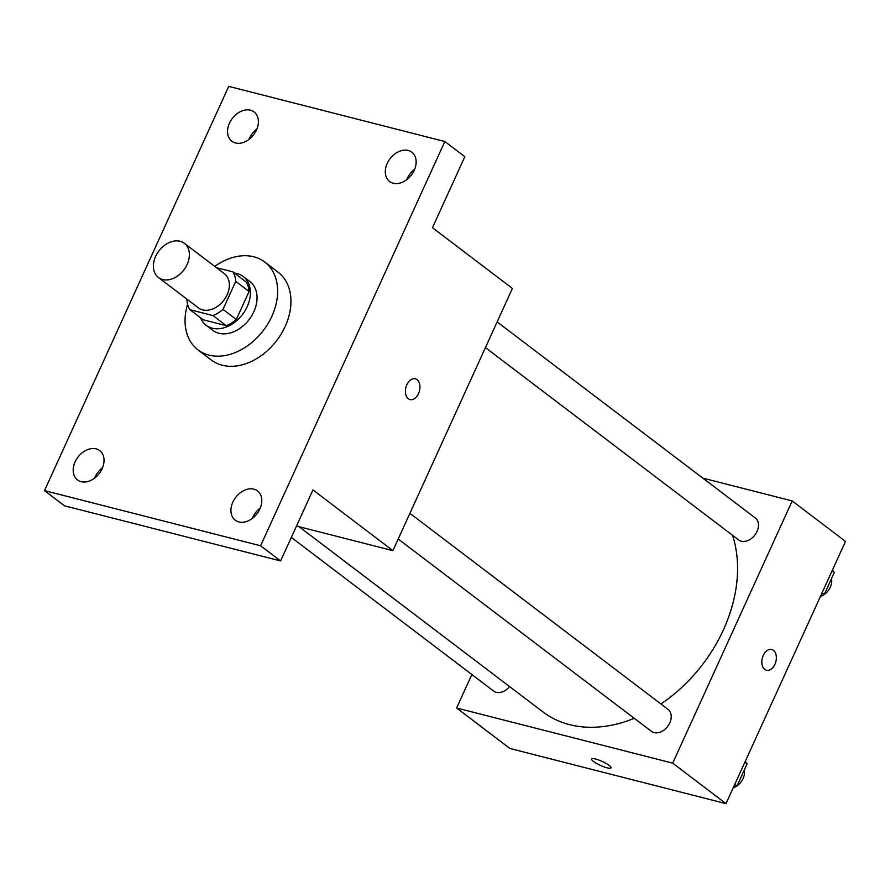 <?xml version="1.0" encoding="UTF-8"?>
<svg xmlns="http://www.w3.org/2000/svg" width="890" height="890" viewBox="0 0 890 890"><rect width="100%" height="100%" fill="white"/><g stroke="black" fill="none" stroke-linecap="round" stroke-linejoin="round"><path stroke-width="1.33" d="M180.103 241.29A21.449 15.675 127.2 0 1 184.364 243.326A21.449 15.675 127.2 0 1 183.874 269.892A21.449 15.675 127.2 0 1 158.409 277.491A21.449 15.675 127.2 0 1 157.107 253.583A21.449 15.675 127.2 0 1 180.103 241.29M184.364 243.326L224.336 273.686A21.449 15.675 127.2 0 1 223.846 300.253A21.449 15.675 127.2 0 1 198.381 307.851L158.409 277.491M187.301 299.441L186.967 300.186A29.125 21.282 127.2 0 0 189.848 309.675L212.955 315.572A29.125 21.282 127.2 0 0 222.978 309.375L235.75 281.351A29.125 21.282 127.2 0 0 232.869 271.862L216.404 267.668M222.978 309.375L236.306 319.499L249.078 291.475L235.75 281.351M249.078 291.475A29.125 21.282 127.2 0 0 246.185 281.985L232.869 271.862M236.306 319.499A29.125 21.282 127.2 0 1 226.271 325.684L212.955 315.572M189.848 309.675L203.176 319.788L226.271 325.684M200.539 317.797A30.649 22.395 -52.8 0 0 206.146 325.295A30.649 22.395 -52.8 0 0 247.197 306.638A30.649 22.395 -52.8 0 0 243.215 276.49A30.649 22.395 -52.8 0 0 234.493 273.096M243.215 276.49L249.879 281.54A30.649 22.395 127.2 0 1 253.85 311.689A30.649 22.395 127.2 0 1 212.81 330.357L206.146 325.295M214.735 266.399A55.158 40.317 127.2 0 1 253.75 256.787A55.158 40.317 127.2 0 1 264.708 262.016A55.158 40.317 127.2 0 1 263.451 330.335A55.158 40.317 127.2 0 1 197.981 349.87A55.158 40.317 127.2 0 1 187.579 304.213M264.708 262.016L278.025 272.14A55.158 40.317 127.2 0 1 276.779 340.447A55.158 40.317 127.2 0 1 211.308 359.994L197.981 349.87M75.105 461.843A18.39 13.439 127.2 0 1 99.736 450.64A18.39 13.439 127.2 0 1 99.313 473.413A18.39 13.439 127.2 0 1 77.486 479.933A18.39 13.439 127.2 0 1 75.105 461.843M229.464 123.143A18.39 13.439 127.2 0 1 254.084 111.94A18.39 13.439 127.2 0 1 253.672 134.713A18.39 13.439 127.2 0 1 231.845 141.232A18.39 13.439 127.2 0 1 229.464 123.143M387.217 163.404A18.39 13.439 127.2 0 1 411.848 152.212A18.39 13.439 127.2 0 1 411.425 174.974A18.39 13.439 127.2 0 1 389.598 181.493A18.39 13.439 127.2 0 1 387.217 163.404M232.857 502.105A18.39 13.439 127.2 0 1 257.488 490.902A18.39 13.439 127.2 0 1 257.077 513.675A18.39 13.439 127.2 0 1 235.249 520.194A18.39 13.439 127.2 0 1 232.857 502.105M260.603 545.77L444.833 141.521L228.73 86.363L44.5 490.613L260.603 545.77L280.595 560.945L312.957 489.934L392.902 550.654L512.395 288.427L432.451 227.718L464.825 156.696L444.833 141.521M415.33 378.784A10.725 6.998 -75.7 0 1 417.032 379.618A10.725 6.998 -75.7 0 1 419.034 392.29A10.725 6.998 -75.7 0 1 410.023 399.577A10.725 6.998 -75.7 0 1 405.907 387.45A10.725 6.998 -75.7 0 1 415.33 378.784A10.725 6.998 -75.7 0 1 417.032 379.618A10.725 6.998 -75.7 0 1 419.034 392.279A10.725 6.998 -75.7 0 1 410.023 399.577M414.695 169.2A18.39 13.439 -52.8 0 0 407.197 178.579A18.39 13.439 -52.8 0 0 406.73 179.68M256.943 128.939A18.39 13.439 -52.8 0 0 249.445 138.317A18.39 13.439 -52.8 0 0 248.978 139.418M280.595 560.945L64.481 505.798L44.5 490.613M102.584 467.628A18.39 13.439 -52.8 0 0 95.097 477.018A18.39 13.439 -52.8 0 0 94.618 478.119M260.347 507.901A18.39 13.439 -52.8 0 0 252.849 517.279A18.39 13.439 -52.8 0 0 252.382 518.38M253.928 515.188L255.475 515.577M296.503 526.046L392.902 550.654M732.503 535.257A134.835 98.556 127.2 0 1 660.925 703.968M634.236 718.308A134.835 98.556 127.2 0 1 542.844 711.844L299.073 526.702M409.912 513.33L668.001 709.341A13.773 10.068 127.2 0 1 667.678 726.407A13.773 10.068 127.2 0 1 651.324 731.28L398.197 539.029M497.143 321.913L755.232 517.924A13.773 10.068 127.2 0 1 754.92 534.99A13.773 10.068 127.2 0 1 738.567 539.863L485.428 347.612M509.581 686.579A13.773 10.068 127.2 0 1 493.572 691.018L291.319 537.415M471.856 674.531L456.603 708.006L672.707 763.153L792.2 500.936L702.844 478.13M456.603 708.006L509.892 748.479L725.995 803.637L672.707 763.153M725.995 803.637L845.5 541.42L792.2 500.936M771.741 649.489A10.725 6.998 -75.7 0 1 773.443 650.312A10.725 6.998 -75.7 0 1 775.457 662.983A10.725 6.998 -75.7 0 1 766.446 670.27A10.725 6.998 -75.7 0 1 762.318 658.144A10.725 6.998 -75.7 0 1 771.752 649.489A10.725 6.998 -75.7 0 1 773.455 650.323A10.725 6.998 -75.7 0 1 775.446 662.983A10.725 6.998 -75.7 0 1 766.435 670.27M595.466 758.981A10.725 2.158 24.5 0 1 606.101 763.431A10.725 2.158 24.5 0 1 611.052 767.859A10.725 2.158 24.5 0 1 600.394 765.378A10.725 2.158 24.5 0 1 591.527 758.959A10.725 2.158 24.5 0 1 595.466 758.981M820.747 595.733L824.24 594.553L834.308 572.47L832.506 569.945M824.24 594.553L822.048 592.885M834.308 572.47L832.106 570.802M831.516 578.589A13.773 10.068 127.2 0 1 824.285 594.453M824.062 594.609A13.773 10.068 127.2 0 1 820.413 596.467M733.516 787.149L737.009 785.97L747.066 763.898L745.264 761.362M737.009 785.97L734.806 784.301M747.066 763.898L744.874 762.218M744.285 770.006A13.773 10.068 127.2 0 1 737.053 785.881M736.831 786.026A13.773 10.068 127.2 0 1 733.171 787.895"/></g></svg>
